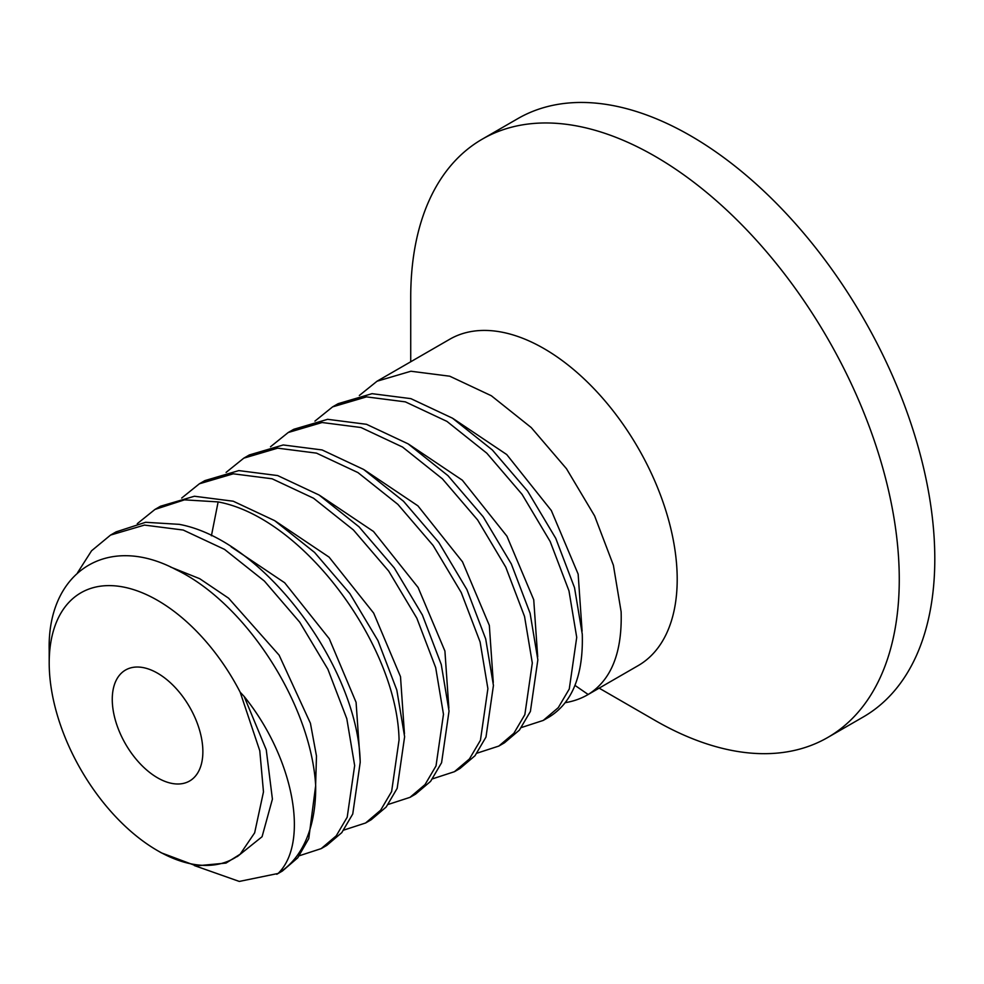 <?xml version="1.0" encoding="UTF-8"?>
<svg xmlns="http://www.w3.org/2000/svg" width="984" height="984" viewBox="0 0 984 984"><rect width="100%" height="100%" fill="white"/><g stroke="black" fill="none" stroke-linecap="round" stroke-linejoin="round"><path stroke-width="1.48" d="M827.716 737.496A345.458 199.445 60 0 0 899.265 579.355A345.458 199.445 -120 0 0 748.48 231.707A345.458 199.445 -120 0 0 482.271 139.15L517.805 118.633A345.458 199.445 -120 0 1 784.002 211.191A345.458 199.445 -120 0 1 934.8 558.838A345.458 199.445 60 0 1 863.251 716.979L827.716 737.496A345.458 199.445 60 0 1 654.987 720.386L599.158 688.148M482.271 139.15A345.458 199.445 -120 0 0 410.722 297.291L410.722 361.78M587.62 694.802L638.173 665.614A188.424 108.794 -120 0 0 677.201 579.355A188.424 108.794 -120 0 0 594.951 389.726A188.424 108.794 -120 0 0 449.749 339.246L377.02 381.226L410.906 371.239L449.749 376.208L491.323 395.74L531.225 427.56L566.476 468.704L594.607 515.887L613.389 565.222L621.125 611.728C622.331 652.454 611.335 680.042 588.161 694.483A188.424 108.794 -120 0 1 587.62 694.802A188.424 108.794 -120 0 1 565.259 702.662M321.178 848.626L326.725 845.428L341.768 832.649L352.752 813.989L360.206 762.366C358.459 668.53 265.04 540.29 179.26 524.349L145.632 522.283L116.1 531.877L110.54 535.087L144.451 525.087L183.208 530.044L224.524 549.38L264.401 581.077L299.751 622.208L327.881 669.231L346.811 718.738L354.658 765.577L347.204 817.2L336.221 835.846L321.178 848.626L299.37 855.736M77.527 572.774L91.561 550.782L110.54 535.087M365.593 822.993L371.14 819.783L386.183 807.015L397.167 788.356L404.621 736.733L396.823 690.055L377.954 640.609L349.824 593.524L314.548 552.405L274.659 520.647L233.22 501.213L194.414 496.243L160.503 506.231L154.955 509.441L184.488 499.847L218.128 501.914C303.908 517.855 397.327 646.082 399.061 739.931L391.62 791.554L380.636 810.213L365.593 822.993L343.785 830.09M137.268 523.685L154.955 509.441M410.008 797.347L415.555 794.137L430.586 781.37L441.582 762.711L449.036 711.088L441.25 664.446L422.394 615.012L394.264 567.916L359 526.797L319.111 495.026L277.648 475.567L238.829 470.598L204.918 480.598L199.371 483.796L233.282 473.808L272.088 478.777L313.527 498.212L353.416 529.97L388.692 571.089L416.822 618.173L435.691 667.619L443.476 714.298L436.023 765.921L425.039 784.58L410.008 797.347L388.2 804.445M181.683 498.052L199.371 483.796M454.423 771.702L459.971 768.504L475.001 755.737L485.985 737.077L493.439 685.442L485.69 638.911L466.896 589.551L438.778 542.405L403.551 501.286L363.662 469.466L322.1 449.946L283.232 444.965L249.333 454.952L243.786 458.163L277.685 448.163L316.504 453.132L357.967 472.591L397.868 504.362L433.132 545.48L461.262 592.577L480.106 641.999L487.892 688.652L480.438 740.275L469.454 758.935L454.423 771.702L432.616 778.811M226.099 472.406L243.786 458.163M498.827 746.069L504.386 742.859L519.417 730.091L530.401 711.432L537.854 659.809L530.105 613.29L511.323 563.943L483.193 516.784L447.966 475.653L408.077 443.833L366.503 424.301L327.635 419.319L293.749 429.307L288.201 432.517L322.1 422.517L360.956 427.511L402.517 447.031L442.406 478.851L477.634 519.97L505.751 567.116L524.546 616.476L532.307 663.007L524.853 714.642L513.869 733.301L498.827 746.069L477.031 753.166M270.514 446.761L288.201 432.517M543.242 720.423L549.293 716.918C572.479 702.478 583.463 674.889 582.27 634.163L574.521 587.657L555.751 538.322L527.608 491.139L492.369 449.996L452.468 418.175L410.882 398.643L372.038 393.674L338.164 403.674L332.604 406.872L366.503 396.884L405.359 401.866L446.933 421.386L486.834 453.218L522.061 494.337L550.179 541.507L568.973 590.855L576.722 637.374L569.269 688.997L558.272 707.656L543.242 720.423L521.446 727.52M314.929 421.127L332.604 406.872M359.344 395.482L377.02 381.238M276.762 874.272L282.322 871.074L297.758 857.802L308.767 838.577L315.667 785.65A188.424 108.794 60 0 1 278.128 873.46L239.284 881.43L194.377 865.576M315.667 785.65C311.042 704.236 245.471 602.749 175.927 569.601C106.26 532.578 47.072 572.909 49.2 650.399L49.2 662.945A153.258 88.486 60 0 1 120.196 586.476A153.258 88.486 60 0 1 240.17 692.195L244.155 696.463L266.258 749.796L272.408 799.131L262.076 836.72L237.279 856.621M278.128 873.46C309.751 842.39 293.49 757.446 244.155 696.463M170.589 567.042L199.703 578.69L228.608 598.198L279.124 655.172L310.427 723.277L316.479 756.032L315.618 785.048M574.976 685.393L588.161 694.483M157.563 850.643L161.388 852.857L196.21 865.883L226.012 863.079L240.17 854.198A153.258 88.486 60 0 1 157.563 850.643A153.258 88.486 60 0 1 49.2 662.945M240.17 854.198L254.647 832.845L263.478 791.874L259.788 750.804L240.17 692.195M112.262 699.353A64.071 36.986 -120 0 0 140.232 763.83A64.071 36.986 -120 0 0 189.605 781.001A64.071 36.986 -120 0 0 202.864 751.665A64.071 36.986 -120 0 0 174.906 687.189A64.071 36.986 -120 0 0 125.534 670.03A64.071 36.986 -120 0 0 112.262 699.353M211.412 535.776L218.128 501.914M231.166 546.87L284.659 582.749L329.271 638.739L356.085 702.33L360.033 759.377M275.582 521.237L329.074 557.116L373.674 613.093L400.5 676.684L404.449 733.732M319.997 495.592L373.489 531.471L418.089 587.46L444.916 651.051L448.864 708.086M364.412 469.946L417.892 505.825L462.505 561.815L489.331 625.406L493.279 682.453M408.827 444.301L462.308 480.18L506.92 536.169L533.734 599.76L537.694 656.808M453.243 418.667L506.723 454.546L551.335 510.536L578.149 574.115L582.097 631.162"/></g></svg>
